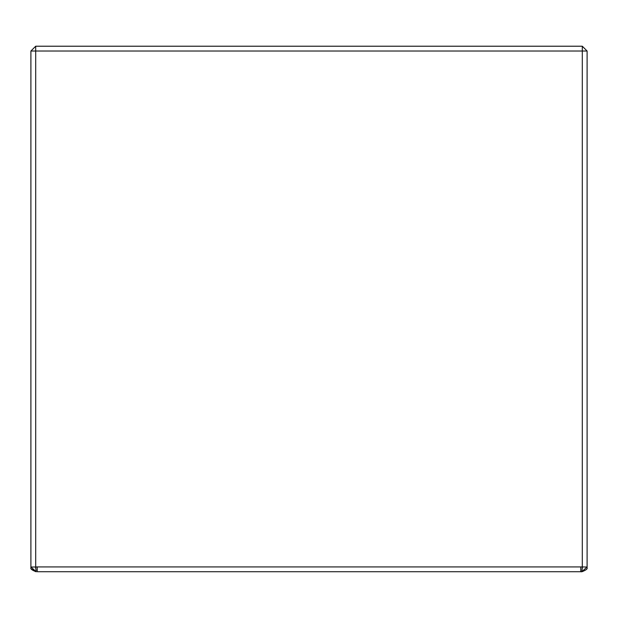 <?xml version="1.0" encoding="UTF-8"?>
<svg xmlns="http://www.w3.org/2000/svg" width="618" height="618" viewBox="0 0 618 618"><rect width="100%" height="100%" fill="white"/><g stroke="black" fill="none" stroke-linecap="round" stroke-linejoin="round"><path stroke-width="0.93" d="M582.434 567.015L581.793 571.619L582.303 567.015L582.303 51.016L35.697 51.016L35.697 567.015L30.9 567.015L30.9 51.016L35.697 46.219L582.303 46.219L587.1 51.016L587.1 567.015L580.765 566.922L580.765 571.72L37.234 571.72L37.234 566.922L580.765 566.922M36.138 571.627L30.9 567.015L30.939 567.648C32.229 567.208 27.547 568.483 36.192 571.781L36.223 571.774M37.234 566.922L35.697 567.015L36.207 571.619L35.566 567.015M580.765 571.72L581.808 571.781C590.453 568.483 585.771 567.208 587.061 567.648L587.1 567.015L581.862 571.627M35.697 46.219L35.697 51.016L30.9 51.016M582.303 46.219L582.303 51.016L587.1 51.016M36.192 571.781L31.356 569.047M587.085 567.409L587.1 567.015"/></g></svg>
